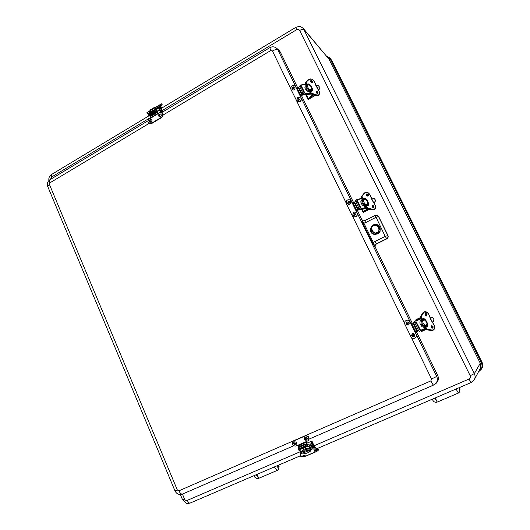 <?xml version="1.0" encoding="UTF-8"?>
<svg xmlns="http://www.w3.org/2000/svg" width="530" height="530" viewBox="0 0 530 530"><rect width="100%" height="100%" fill="white"/><g stroke="black" fill="none" stroke-linecap="round" stroke-linejoin="round"><path stroke-width="0.79" d="M480.259 368.502L480.273 363.275L474.363 373.564C475.311 375.717 475.311 377.718 474.35 379.559L471.104 382.541L474.35 379.559L480.259 368.502M328.415 58.267L328.991 59.168L330.303 59.221L481.346 362.633L480.279 363.262L328.991 59.168L303.398 28.567L474.363 373.564L470.19 375.737C470.739 377.201 470.335 378.314 468.984 379.063L471.104 382.541L317.682 448.353M303.206 28.348L303.398 28.567C301.285 26.765 299.682 26.076 298.582 26.5L295.753 27.394L296.654 29.7L162.299 110.472M478.643 371.53C481.916 369.317 482.817 366.349 481.346 362.633L481.69 362.434C482.717 364.633 482.711 366.786 481.664 368.9L478.391 372L481.876 368.516C482.929 366.382 482.943 364.209 481.909 361.997L331.7 60.374L329.978 58.088M458.708 387.861L459.669 389.49L459.96 388.881L459.325 387.596M432.202 399.229L433.182 400.826C434.229 402.177 435.587 402.595 437.263 402.071L434.825 398.103M274.388 466.93L277.137 470.454L277.64 470.156C278.488 469.328 278.548 468.394 277.813 467.354L276.706 465.93M278.561 465.135L279.098 466.36L277.813 467.354M257.05 474.363L258.766 478.298C257.288 478.749 255.977 478.385 254.831 477.199L253.704 475.801M456.032 389.007L458.417 393.035L459.801 391.75L459.669 389.49M445.757 393.419L446.452 393.114M459.96 388.881L459.801 391.75M435.256 397.924L437.263 402.071L458.417 393.035M277.64 470.156L278.422 469.547L279.098 466.36M266.776 470.19L267.14 470.064M277.137 470.454L258.766 478.298L255.983 474.82M446.909 392.922L444.637 393.896M267.173 470.024L265.199 470.865M412.313 323.273L375.319 247.272L372.497 242.978L362.99 223.441L361.858 219.619L357.518 210.688M353.536 202.52L301.683 95.983M297.853 88.119L280.271 52L278.939 50.264M435.872 383.528L436.064 383.375C438.429 381.156 438.973 378.5 437.694 375.419L416.447 331.767M362.99 223.441L363.865 223.13L361.685 219.579L363.388 220.871M375.319 247.272C374.823 245.88 375.2 244.781 376.459 243.972L374.803 241.574L385.197 236.38L375.16 215.399L376.956 215.206L378.48 216.452L387.788 235.419C388.304 236.817 387.92 237.924 386.642 238.738L376.267 243.913C374.982 244.708 374.604 245.807 375.127 247.212L373.372 242.654L372.497 242.978M374.63 234.459C371.046 232.856 370.185 230.285 372.047 226.76M374.081 225.184L378.712 225.601M376.459 243.972L386.82 238.805C388.092 237.996 388.477 236.89 387.967 235.492L378.639 216.492L377.029 215.22M363.447 220.877L361.858 219.619M364.865 220.665L363.315 220.858L364.925 220.639M379.917 227.165C380.957 231.842 379.069 234.253 374.266 234.399C366.508 232.862 372.106 220.659 378.427 225.376L379.917 227.165M377.121 215.246L375.16 215.399L364.885 220.639L365.567 222.62L363.865 223.13L373.372 242.654L374.803 241.574M352.212 202.957L350.197 199.889C347.203 199.306 345.918 200.545 346.342 203.599L352.112 215.498L353.391 216.75C356.319 217.161 357.545 215.889 357.068 212.947L356.127 211.013L356.803 210.761L352.887 202.718L352.212 202.957L357.068 212.947M351.277 201.036L352.304 202.91M353.47 216.79L353.55 216.823C356.471 217.234 357.697 215.962 357.227 213.02M351.436 201.122L350.277 199.936M352.887 202.718L354.345 202.235M357.783 209.29L358.187 210.125L356.803 210.761M358.187 210.125L356.306 211.132M355.617 201.546L354.272 202.082M358.565 209.794L358.227 209.092M347.567 203.547L348.68 201.188C352.463 200.704 349.628 206.707 347.567 203.547M349.237 202.506L348.674 203.063L349.237 202.506M353.854 212.199L352.801 214.292L353.854 212.199C357.982 211.47 354.742 217.982 352.808 214.305L352.808 214.305M354.596 213.544L354.02 214.054L354.596 213.544M157.649 113.546L149.261 119.011C147.552 120.654 147.545 122.172 149.241 123.563L151.242 123.424L161.372 117.362C163.074 115.759 163.107 114.248 161.478 112.824L159.371 112.936L157.728 113.924L156.787 111.751M149.414 123.636L151.573 123.576L161.696 117.521C163.399 115.924 163.432 114.414 161.802 112.989L161.637 112.916M150.984 117.541L150.52 116.54L157.344 112.433M157.012 111.611L158.198 113.645M149.997 115.904L150.52 116.54M156.847 111.837L150.023 115.944M150.818 119.475L150.891 119.482C152.236 120.144 152.349 121.078 151.236 122.291L149.659 122.105M150.162 120.495L150.156 121.171L150.162 120.495M160.166 113.877L160.245 113.884C161.643 114.672 161.69 115.646 160.378 116.799L158.954 116.487M159.543 114.871L159.484 115.573L159.543 114.871M305.618 441.881L308.003 440.768C309.652 437.641 308.712 436.031 305.187 435.945L293.209 441.218C291.48 444.325 292.388 445.942 295.925 446.081L297.794 445.273L298.191 445.763L306.009 442.378L305.618 441.881L297.794 445.273M308.102 440.688L308.202 440.615C309.851 437.488 308.917 435.885 305.393 435.792L293.322 441.145M306.009 442.378L306.724 443.65L305.353 444.246M298.814 446.638L298.191 445.763M305.989 441.715L307.122 444.12M306.777 444.233L306.724 443.65M305.545 444.856L306.506 446.061L305.777 445.664L304.995 443.968L305.512 444.783L307.234 444.153L312.859 447.327M305.2 437.177C307.705 437.641 308.029 438.694 306.154 440.337C304.717 440.178 304.147 439.377 304.445 437.932L305.2 437.177M305.85 439.231L305.439 438.509L305.85 439.231M294.766 441.742C297.085 442.417 297.337 443.491 295.521 444.955C294.057 444.796 293.488 443.988 293.825 442.517L294.766 441.742M295.13 443.888L294.779 443.146L295.13 443.888M411.015 323.856L410.028 321.823C409.226 320.458 408.06 319.954 406.53 320.292C404.774 321.087 404.211 322.392 404.841 324.221L410.935 336.782C411.916 338.352 413.254 338.802 414.957 338.127C416.348 337.219 416.746 335.98 416.149 334.404L415.156 332.363L415.818 332.058L411.684 323.552L411.015 323.856L415.156 332.363M410.028 321.823L411.114 323.81M415.255 332.317L416.149 334.404M415.003 338.1L415.056 338.08C416.447 337.173 416.845 335.927 416.242 334.357M410.134 321.79C409.332 320.425 408.166 319.921 406.636 320.259L406.583 320.279M411.684 323.552L413.108 322.902L413.38 323.459M416.964 330.819L417.249 331.402L415.818 332.058M417.249 331.402L418.68 330.746L418.316 330.203M414.725 322.836L414.533 322.24L413.108 322.902M417.7 331.197L417.421 330.614M413.831 323.247L413.559 322.684M406.126 324.227C406.205 321.796 407.232 321.319 409.213 322.796C409.133 325.235 408.107 325.705 406.126 324.227M407.948 323.373L407.716 323.949L407.418 323.148L407.948 323.373M411.658 335.576C412.095 333.185 413.195 332.866 414.944 334.629C414.5 337.02 413.407 337.338 411.658 335.576M413.612 335.033L413.4 335.536L413.002 334.768L413.612 335.033M296.502 88.424L295.111 85.913C292.09 84.82 290.692 85.959 290.917 89.318L296.959 101.349C299.98 102.37 301.365 101.217 301.106 97.891L300.219 96.056L300.894 95.864L297.184 88.232L296.502 88.424L301.106 97.891M295.614 86.602L296.595 88.377M297.065 101.442L297.171 101.535C300.185 102.555 301.57 101.402 301.318 98.083M295.826 86.801L295.217 86.012M297.184 88.232L298.317 87.834M301.729 94.181L302.246 95.248L300.894 95.864M302.246 95.248L300.464 96.334M302.55 94.797L302.16 93.995M292.083 89.206L292.043 89.12C291.838 87.556 292.507 86.807 294.037 86.867C296.654 87.781 293.381 91.697 292.083 89.206M293.613 88L292.991 88.51L293.613 88M297.045 99.395C296.933 97.911 297.602 97.195 299.046 97.248C301.808 98.169 298.31 102.204 297.085 99.514L297.045 99.395M298.695 98.467L298.052 98.924L298.695 98.467M302.908 93.26L304.187 93.088L303.736 93.525L301.431 94.227L302.908 93.26L299.688 86.648L298.655 87.172L298.211 87.622L301.431 94.227M304.187 93.088L300.967 86.483L299.688 86.648M311.123 93.995L303.968 95.036L303.114 93.611M299.715 86.648L299.695 85.953L300.98 85.158L305.068 93.525L304.094 94.976M311.289 90.067L311.037 91.12M309.825 91.968L306.81 90.908L305.121 88.51C304.611 86.953 305.068 85.9 306.479 85.35M309.235 91.074L309.937 90.385C307.135 89.232 306.121 87.543 306.89 85.31L306.194 86.006C305.426 88.232 306.439 89.921 309.235 91.074L309.394 91.094M309.937 90.385L311.031 90.232L310.567 90.683M307.307 84.992L306.89 85.31C307.267 84.296 308.546 84.489 310.719 85.88C312.157 88 312.389 89.351 311.415 89.941L311.024 90.239M305.399 82.859L306.101 82.23L305.386 82.892L306.671 85.529M319.02 94.857L316.171 95.639L310.805 93.889L309.368 90.941M315.529 84.349L315.979 85.953M307.42 84.919L306.101 82.23L309.142 79.374C311.004 78.46 312.799 79.301 314.529 81.898L317.245 88.172M317.238 88.159L319.186 91.379C320.067 94.101 319.265 95.287 316.774 94.943L311.454 93.174L310.858 93.87L311.289 93.253L309.904 90.418M307.44 84.363L307.473 84.25C311.302 85.284 312.773 87.41 311.885 90.623L310.938 91.153M312.885 94.578L308.288 98.633L306.366 94.698M317.132 92.69L317.357 93.379M315.794 85.085L318.894 85.761L319.053 88.881L318.404 89.875M315.337 95.393L308.44 99.329L313.707 94.85M305.744 94.784L307.937 99.295L308.367 99.368L315.251 95.367M305.737 94.791L307.937 99.295L308.274 99.236L306.082 94.737M315.019 95.287L314.654 95.188M316.576 86.688L317.477 88.444M307.976 94.479L307.486 94.545M413.672 323.32L413.102 323.585L416.686 330.952L417.262 330.687L418.369 330.177L414.778 322.81L413.672 323.32L417.262 330.687M418.369 330.177L419.548 329.64L415.957 322.286L414.778 322.81M415.606 320.789L420.648 318.543L415.6 320.789L420.601 330.362L419.336 331.396L418.402 330.163M414.811 322.796L414.433 321.339L415.593 320.789M420.509 330.859L425.544 328.547L420.509 330.859M424.901 327.235L424.159 327.447L421.999 326.679L420.21 324.141C419.594 322.339 419.926 320.922 421.191 319.881M421.602 320.498L421.489 320.597C420.369 323.538 421.35 325.539 424.424 326.586L424.576 326.573M421.496 320.597L422.854 319.862C423.583 319.272 424.676 319.676 426.147 321.074C427.352 322.989 427.445 324.519 426.418 325.652L426.325 325.718M424.424 326.586L425.901 326.016M423.384 319.729L422.854 319.862M422.344 320.2L420.833 317.112L420.118 317.45L421.655 320.517L420.118 317.324L422.688 313.064M434.567 326.871C434.733 328.474 434.295 329.554 433.255 330.097L431.287 330.548L432.573 330.402L426.18 329.706L424.596 326.513L426.107 329.614L426.796 329.302L425.279 326.202M420.158 317.43L421.005 317.026L423.397 312.673L422.728 312.998L423.589 312.183L420.118 317.324L421.622 320.537M422.503 320.08L421.005 317.026L423.583 312.726C425.232 311.123 426.981 311.713 428.823 314.489L430.294 318.291M430.287 318.252L431.884 321.518M431.91 321.551L434.01 325.036C435.077 328.183 434.434 329.859 432.089 330.064L426.975 329.223L426.113 329.614M422.735 319.921L422.436 319.113C425.696 317.616 429.492 325.354 426.206 326.825L426.107 326.805M425.749 326.082L426.365 326.904L426.736 325.254M425.623 328.713L421.416 330.442M429.962 317.112L431.314 317.205C433.679 317.861 434.381 319.279 433.414 321.471L432.632 322.538M416.507 320.385L420.608 318.464M420.283 317.795L415.944 319.908L415.931 320.643L415.937 319.769L416.235 320.504M421.145 330.568L421.509 331.31L422.238 331.197L426.001 329.488L421.615 331.409L420.84 330.707M431.851 326.652L431.248 327.096L431.837 326.493M426.186 315.111L425.683 315.145M422.238 331.197L421.615 331.409L420.833 330.713M415.97 319.762L416.494 319.438L415.97 319.762M416.481 319.59L420.224 317.675L416.494 319.438M425.484 315.224L425.173 314.628M431.586 327.692L431.294 327.07M430.466 318.815L431.586 321.081M306.89 443.219L311.196 441.404L312.607 447.188M313.654 447.969L311.925 441.066L306.87 443.166M311.68 441.278L310.977 441.589M313.912 447.048L313.853 447.976M308.93 449.228L311.878 447.876L316.728 448.194L311.918 447.896M300.642 455.369L300.603 452.726L303.398 451.606M309.195 450.122L312.177 449.029L311.958 447.956L312.223 448.85L316.993 449.082L316.728 448.194L318.053 448.797L318.305 449.625M309.288 450.268L312.177 449.029L316.953 449.261C318.835 449.639 318.53 450.48 316.032 451.779L309.5 454.376M309.454 454.409L306.32 455.933C303.365 456.966 301.59 457.026 300.987 456.105L300.543 452.865L300.874 453.7L303.657 452.501C304.465 451.043 306.327 450.295 309.228 450.248L308.877 449.062C305.976 449.122 304.121 449.871 303.312 451.322L303.365 451.447M309.507 450.334L310.633 450.301L309.765 451.533M306.506 446.061L299.735 448.983L298.993 448.599L298.211 446.903L304.995 443.968M311.66 447.956L307.877 445.916L307.639 446.426L298.787 450.136L298.158 448.367L298.483 447.817M307.877 445.916L307.413 444.365M303.359 451.441L302.57 451.043C302.339 450.361 303.22 449.599 305.214 448.764C306.923 448.161 308.4 448.029 309.659 448.353L309.977 448.685M309.878 450.639L309.228 450.248M303.71 452.62L303.306 451.288M314.191 447.996L314.018 446.598L314.581 446.353L315.668 448.069M314.886 448.029L314.581 446.353M309.858 444.584L309.772 445.531L310.348 443.948L311.6 443.729M312.409 446.492L312.031 446.757M311.342 445.776L310.852 445.114L311.342 445.776M159.073 107.762L159.053 107.133L160.1 106.888M159.815 109.16L161.875 112.473M161.014 108.73L160.139 107.279M159.669 106.755L162.491 112.102M150.633 111.717L148.261 113.287M155.131 107.57L161.67 103.8L160.915 104.317L161.392 105.092L158.046 107.239L161.378 105.245C162.319 104.642 162.326 104.602 161.405 105.119L162.147 104.576L161.378 105.245M150.156 110.942L147.671 112.294L148.201 113.188L147.645 112.453L146.889 112.791L147.472 113.619M150.706 111.823L158.033 107.391L157.463 106.523L160.775 104.258L157.43 106.397L158.046 107.239L155.429 108.822M150.089 110.836L147.684 112.287L150.07 110.803L150.699 111.817L150.58 112.625L156.257 109.187L150.626 112.565M155.86 107.332L154.886 107.934M155.383 110.77L149.089 114.612L155.383 110.77L155.641 112.506L154.999 111.048L149.082 114.612L149.725 116.07L155.641 112.506M159.967 109.047L155.793 112.347M149.692 116.017L149.023 115.984L148.287 114.135L155.774 109.624L157.092 111.128M156.509 108.968L155.84 108.716M155.873 107.325L154.859 107.888L155.707 108.789M150.063 110.783L150.182 110.015L154.455 107.398L155.23 107.722L155.919 107.285M161.895 108.643L161.425 108.928L160.153 106.822M161.133 106.835L161.915 108.63L160.63 106.537L161.133 106.835M160.351 112.612L160.789 112.029L160.848 112.625M359.068 208.502L360.301 208.157L359.791 208.509L357.492 209.376L359.068 208.502L355.67 201.526L354.603 202.043L354.1 202.407L357.492 209.376M360.301 208.157L356.902 201.195L355.67 201.526M366.647 208.138L360.082 210.012L359.194 208.681M355.703 201.519L355.517 200.466L356.955 199.896L361.268 208.727L360.155 209.979M367.104 204.805L366.813 205.6M365.806 206.428L365.037 206.534L362.281 205.07L361.109 203.142C360.552 201.466 360.943 200.234 362.295 199.459M365.276 205.647L366.071 205.09C362.984 203.845 362.036 201.963 363.242 199.446L362.454 200.009C361.248 202.52 362.189 204.401 365.276 205.647L365.428 205.653M364.342 199.121L362.5 199.976M366.078 205.09L367.118 204.792L366.601 205.156M361.241 197.008L362.646 199.876L361.221 196.869L364.031 193.344M375.445 206.137L374.717 209.231L372.153 209.94L374.107 209.648L372.199 209.926L366.926 208.608L365.428 205.541L366.866 208.509M363.633 200.227L362.003 196.458L361.235 196.855L364.474 192.927M363.408 199.333L362.003 196.458L364.825 192.913C366.588 191.674 368.363 192.397 370.145 195.08L371.59 198.995M371.497 198.598L375.068 205.103M375.055 205.077C376.028 207.998 375.3 209.423 372.875 209.337L367.648 207.998L366.979 208.595L367.482 208.085L366.031 205.117M363.375 198.651L363.401 198.511C366.455 197.624 370.112 203.858 367.515 205.527L367.012 205.799M363.54 211.39L367.575 208.774L363.414 211.596L362.328 209.376M371.358 198.001L374.081 198.458C375.28 199.459 375.492 200.665 374.71 202.069L373.994 203.096M362.05 209.456L363.388 212.185L362.99 212.139L361.725 209.549L362.99 212.139L363.514 212.291L368.635 209.045M372.351 207.018L373.206 207.157L373.074 206.634L373.186 207.303M363.766 212.179L369.43 209.244L363.799 212.159M371.828 199.611L373.021 201.652M379.4 226.33L377.141 225.303L373.61 225.382C369.39 228.861 371.716 231.504 373.696 232.73L371.735 230.841C370.887 228.543 371.517 226.721 373.617 225.382L377.141 225.303C381.898 227.257 378.314 234.975 373.696 232.73L377.135 234.147M379.911 230.841L379.95 230.888C380.931 232.584 375.406 234.386 375.041 233.26C376.803 233.147 378.427 232.345 379.911 230.841M480.326 368.383L480.273 363.275M328.964 59.128L304.101 29.64C303.273 29.011 301.795 29.283 299.655 30.455L470.19 375.737M299.655 30.455C298.933 29.342 297.933 29.09 296.654 29.7M150.951 117.296L51.549 177.053L50.529 179.332M182.439 494.092L184.519 499.055C185.175 500.28 186.096 500.724 187.282 500.373L301.133 451.348M313.992 445.809L468.984 379.063M295.767 27.388L161.862 108.041M481.909 361.997L481.69 362.434L330.727 59.241L329.925 58.022L326.566 56.067M326.758 56.299L331.7 60.374M187.282 500.373C188.216 502.36 189.177 503.255 190.171 503.056L190.297 502.983M51.589 174.463L51.549 177.053M184.519 499.055L182.532 499.724M149.029 123.457L49.926 182.823L49.429 184.447L177.358 490.051L178.935 490.8L430.87 380.904L431.539 379.023L411.379 337.451M404.595 323.466L352.536 216.121M346.117 202.884L296.787 101.184M290.698 88.629L272.44 50.979L270.757 50.535L163.021 115.07M295.78 86.701L277.866 49.886C276.753 49.244 274.944 49.608 272.44 50.979M431.539 379.023L436.707 376.419L416.295 334.47M410.074 321.677L357.273 213.133M351.383 201.016L301.365 98.182M437.694 375.419L436.707 376.419C437.939 379.407 437.416 381.971 435.13 384.124L433.6 385.058C433.116 384.959 432.208 383.574 430.87 380.904M178.935 490.8C180.074 493.238 181.267 494.331 182.492 494.073L293.527 445.863L182.492 494.073C179.14 495.113 176.636 494.066 174.993 490.919L177.358 490.051M436.064 383.375L433.6 385.058L309.149 439.085L433.58 385.065M49.429 184.447L47.773 186.58M49.999 179.65L49.899 179.71C49.303 180.22 49.316 181.26 49.926 182.823M270.757 50.535L269.816 47.66M161.372 112.777L269.783 47.68C272.195 46.375 274.48 46.567 276.633 48.25L280.271 52M378.639 216.492L375.876 217.366L365.567 222.62M386.82 238.805L385.197 236.38L387.967 235.492M359.101 208.707L359.419 209.357M359.227 209.423L358.909 208.76M349.469 202.381C348.7 201.824 348.296 202.036 348.27 203.01C349.045 203.566 349.442 203.354 349.469 202.381M354.842 213.457C354.159 212.788 353.735 212.934 353.563 213.895C354.245 214.57 354.676 214.425 354.842 213.457M157.728 113.924L150.898 118.031M151.242 123.424L151.573 123.576M150.07 120.29L150.553 121.357L150.07 120.29M159.477 114.646L159.808 115.798L159.477 114.646M305.962 439.476C306.526 438.734 306.333 438.317 305.399 438.231C304.836 438.973 305.028 439.383 305.962 439.476M295.21 444.14C295.866 443.504 295.74 443.073 294.826 442.841C294.17 443.471 294.296 443.908 295.21 444.14M418.408 330.872L418.124 330.289M414.533 322.922L414.261 322.359M408.193 323.26C407.378 322.644 406.96 322.836 406.934 323.843C407.749 324.453 408.166 324.261 408.193 323.26M413.87 334.96C413.155 334.225 412.704 334.357 412.525 335.344C413.248 336.073 413.692 335.947 413.87 334.96M303.021 93.624L303.365 94.333M303.173 94.386L302.815 93.651M293.839 87.874C293.103 87.364 292.719 87.582 292.692 88.53C293.428 89.04 293.805 88.815 293.839 87.874M298.933 98.375C298.284 97.752 297.88 97.911 297.714 98.852C298.363 99.481 298.768 99.315 298.933 98.375M298.655 87.172L301.875 93.784M306.095 84.336L300.854 85.005M305.068 93.525L310.235 92.816M306.168 84.495L300.98 85.158M310.487 93.32L305.015 94.075M310.6 90.743L311.315 90.047M311.017 89.358C309.732 91.22 305.492 84.853 308.44 85.045C309.679 84.051 313.124 88.874 311.017 89.358M316.443 92.087L317.43 93.167M311.017 81.083L312.031 82.17M309.361 90.948L310.752 93.784M317.337 92.936L316.059 92.015L317.457 93.558L317.337 92.936M310.653 81.044L312.064 82.541L310.659 81.024M319.457 92.054L319.146 94.737L316.092 95.612M316.092 92.432L316.191 91.663C317.437 91.518 317.993 92.101 317.861 93.412L317.072 93.505M310.772 81.633L310.779 80.666C312.011 80.507 312.574 81.077 312.468 82.388L311.7 82.494M307.698 84.813L307.42 84.31M307.254 85.012L305.936 82.21L308.977 79.348L311.594 79.136M316.774 94.943L311.395 93.346L310.096 90.398M318.04 92.339C316.748 91.067 316.125 91.153 316.158 92.598C317.45 93.863 318.079 93.777 318.04 92.339M312.64 81.335C311.349 80.07 310.719 80.149 310.752 81.574C312.044 82.846 312.673 82.766 312.64 81.335M310.991 91.206C314.886 91.763 310.401 82.614 307.493 84.065M307.413 84.31L307.665 84.826M309.142 79.374L305.412 82.74M308.983 79.348L308.977 79.348C310.951 78.334 312.813 79.189 314.568 81.905L314.555 81.951M314.529 81.898L319.212 91.425M319.186 91.379L319.146 94.737M310.394 90.398L310.693 91.008M308.758 98.885L313.522 94.791M312.965 94.605L308.288 98.633M317.404 93.432L316.648 92.657L317.278 93.532M318.603 90.213L319.053 88.881M319.305 89.153L318.894 85.761M316.543 92.598L316.191 92.578M420.601 330.362L425.358 328.176M420.827 318.908L416.05 321.034M425.318 326.182C422.238 325.128 421.264 323.128 422.383 320.18M426.385 324.956C425.358 327.586 420.84 320.776 423.602 320.266C424.669 318.722 428.313 323.817 426.385 324.956M431.831 326.427L432.341 327.48M425.809 314.171L426.332 315.217M432.242 328.136L432.169 326.911L431.241 326.082M426.246 315.873L426.166 314.674L425.219 313.839M424.557 326.533L426.18 329.706L431.248 330.534M431.122 326.752L431.513 325.804C432.891 326.116 433.268 326.891 432.632 328.116L431.632 327.798M425.272 315.045L425.477 313.561C426.862 313.846 427.246 314.608 426.637 315.84L425.63 315.549M423.583 312.726L424.265 311.865L427.677 312.885M432.089 330.064L426.902 329.388L425.471 326.155M433.03 326.52C431.718 325.274 431.142 325.539 431.301 327.315C432.619 328.56 433.195 328.289 433.03 326.52M427.014 314.27C425.703 313.031 425.126 313.283 425.279 315.039C426.597 316.284 427.173 316.026 427.014 314.27M426.365 326.904C430.042 326.606 425.04 316.41 422.47 318.947M422.39 319.199L422.761 319.908M422.105 331.104L425.941 329.362M425.689 328.845L421.549 330.727M416.434 320.246L420.535 318.311M425.63 328.719L421.741 330.488M431.473 326.195L431.208 326.964M433.514 321.425C434.481 319.239 433.785 317.821 431.42 317.165L431.42 317.165C433.785 317.821 434.481 319.239 433.514 321.425L432.666 322.591L433.414 321.471M431.42 317.165L429.943 317.066L431.314 317.205M426.292 315.675L425.517 315.357M420.595 318.437L416.739 320.252M431.48 326.983L431.844 326.5M310.666 441.589L311.534 443.511M311.878 441.132L314.297 446.479M313.528 447.585L312.813 447.89M311.812 447.903L308.904 449.155L311.878 447.876L316.648 448.122L318.04 448.738M317.596 448.36L316.688 448.135M300.616 452.713L303.372 451.527L300.616 452.713L300.57 455.065M309.811 450.401L310.136 450.063M300.57 455.131L300.841 456.111L300.57 455.131M305.214 455.005L302.948 455.674M314.224 450.924L316.549 450.242L314.23 450.844M304.233 453.176L303.286 452.998M316.953 449.261L318.325 449.685C318.682 450.089 317.921 450.785 316.046 451.779L316.059 451.765M301.285 456.549L300.841 456.111C300.265 456.92 302.1 456.86 306.333 455.939L306.32 455.933M300.987 456.105L300.801 453.759L303.716 452.666M304.684 455.813C305.697 455.038 305.333 454.853 303.591 455.263C302.577 456.038 302.941 456.224 304.684 455.813M315.953 450.99C316.993 450.202 316.635 450.01 314.893 450.421C313.859 451.202 314.21 451.394 315.953 450.99M303.167 453.157L304.783 453.342M309.023 452.176C310.805 451.037 311.296 450.308 310.487 450.01M310.156 450.05L309.5 450.328M305.22 444.723L298.436 447.658M298.993 448.599L305.777 445.664M299.052 450.129L302.478 451.911M311.004 448.241L307.639 446.426M309.845 450.573L309.898 450.692C311.223 451.481 306.804 453.7 304.724 453.335L303.657 452.494M305.002 453.283C302.186 453.369 308.255 450.182 309.228 451.229C310.958 451.375 306.459 453.852 305.002 453.283M311.488 445.988C311.878 445.154 311.62 444.789 310.712 444.895C310.322 445.73 310.587 446.101 311.488 445.988M162.915 111.843L161.557 108.842M160.159 108.345L159.537 108.716M148.294 113.274L150.699 111.823L150.063 110.797L149.52 111.168M150.003 110.657L146.916 112.632L147.327 113.572M160.775 104.258L154.952 108.041M159.457 104.98L158.894 105.377L159.457 104.98M148.367 111.724L150.023 110.724M149.314 115.407L155.23 111.843M159.974 109.425L157.039 111.591M160.106 109.637L157.913 110.955M156.264 108.981L158.987 107.338L155.767 109.63M150.732 112.413L148.287 114.135M159.477 107.471L156.264 109.77M154.866 107.895L150.07 110.797M154.356 107.451L150.334 109.895L154.356 107.451M161.08 112.671L160.292 111.916L160.12 112.645M354.603 202.043L358.002 209.019M356.617 199.684L361.824 198.28L356.69 199.684M361.268 208.727L366.243 207.316M361.95 198.545L356.955 199.896M366.462 207.76L361.195 209.251M367.138 204.779L367.906 202.314C368.376 201.996 365.369 197.703 363.242 199.446L363.288 199.412M366.303 204.209C364.07 204.6 362.493 199.075 364.468 199.479C366.76 198.207 369.099 205.315 366.303 204.209M372.63 206.104L373.339 207.124M366.912 194.497L367.648 195.517M373.213 206.786L372.087 205.905L373.18 206.819L373.319 207.694L373.213 206.786M367.648 196.08L367.529 195.199L366.382 194.311M364.289 199.061L363.534 198.896M365.389 205.567L366.926 208.608L372.113 209.906M372.067 206.495L372.285 205.594C373.617 205.633 374.1 206.302 373.723 207.601L372.769 207.508M366.369 194.888L366.575 194C367.9 194.02 368.39 194.676 368.039 195.974L368.005 196.001M363.686 199.201L363.355 198.598M364.825 192.913L364.971 192.562L368.198 192.84M372.875 209.337L367.582 208.177L366.223 205.09M373.994 206.283C372.689 205.024 372.087 205.196 372.179 206.799C373.484 208.052 374.087 207.879 373.994 206.283M368.297 194.682C366.992 193.43 366.389 193.589 366.482 195.173C367.78 196.431 368.39 196.266 368.297 194.682M367.118 205.865C370.914 206.018 366.177 196.372 363.428 198.339M363.361 198.618L363.653 199.214M366.508 205.057L366.82 205.686M363.925 211.907L368.43 208.992M367.707 208.807L363.414 211.596M372.934 206.627L372.06 206.283L372.981 206.673M372.259 206.872L372.669 206.832L372.073 206.362M374.889 202.188C375.671 200.784 375.465 199.578 374.259 198.578C375.465 199.578 375.671 200.784 374.889 202.188L374.12 203.301L374.71 202.069M367.621 196.08L366.992 195.782L367.634 196.067L367.495 195.232L366.376 194.325M373.206 207.157L372.842 207.515M372.61 207.011L373.147 207.336L372.822 207.502M373.69 225.601C377.201 222.593 381.481 231.332 376.996 232.372C373.478 235.36 369.225 226.641 373.69 225.601M180.359 494.53L182.539 499.737L186.096 503.175C186.52 503.652 187.872 503.613 190.171 503.056L300.702 455.641M148.93 115.832L51.516 174.509C49.33 176.139 48.475 178.126 48.945 180.458M329.925 58.022L326.546 56.041M174.993 490.919L47.727 186.481C46.819 183.685 47.541 181.426 49.899 179.71L148.016 120.794M276.633 48.25L278.992 50.31M347.488 203.361L348.68 201.188M150.838 117.633L157.668 113.526M149.241 123.563L149.573 123.722M149.712 122.158C148.897 120.694 149.288 119.806 150.891 119.482M159.007 116.54C158.225 115.063 158.636 114.175 160.245 113.884M306.154 440.337C304.704 440.185 304.134 439.383 304.445 437.932M295.521 444.955C294.037 444.809 293.474 443.994 293.825 442.517M292.043 89.12C291.818 87.543 292.481 86.787 294.037 86.867M299.046 97.248C297.588 97.182 296.919 97.891 297.045 99.382L297.085 99.514M311.216 94.029L303.988 95.029M316.284 92.511L316.251 92.167M306.068 84.296L300.735 84.972M309.334 90.974L310.805 93.889L316.118 95.658L318.484 95.374M316.191 91.663L316.205 92.604C317.245 93.624 317.795 93.889 317.861 93.412L317.828 93.446M310.779 80.666L310.799 81.587C311.872 82.614 312.428 82.885 312.468 82.388L312.428 82.428M310.428 90.398L310.898 91.147L311.759 90.749M312.879 94.578L308.374 98.461M317.384 93.399L316.158 92.511M319.139 86.026L319.312 89.153L318.61 90.219M432.228 328.136L432.129 326.924L431.234 326.096M426.226 315.867L426.127 314.694L425.212 313.853M426.087 326.692L426.703 325.314M432.573 330.402L433.255 330.097C434.772 329.117 435.037 327.421 434.037 325.022L430.327 318.265L428.856 314.476C427.551 312.197 426.021 311.329 424.265 311.865L423.589 312.183M432.632 328.116L431.334 327.301L431.513 325.804M426.637 315.84C426.484 316.171 426.047 315.9 425.312 315.025L425.477 313.561M426.1 326.719L425.782 326.069M311.931 441.066L314.363 446.445M305.26 455.084L302.941 455.754M306.333 455.939L316.046 451.779M307.267 444.167L312.68 447.115M298.787 450.136L302.339 451.971M161.617 108.809L162.975 111.81M161.67 103.8L162.147 104.576M158.152 105.814L160.206 104.556M157.099 111.724L160.232 109.836M155.774 109.624L158.987 107.338M160.139 106.835L160.63 106.537M159.576 112.83L160.987 111.048M366.647 208.144L360.095 210.012M364.223 199.068L363.547 198.916M374.717 209.231C375.777 208.283 375.902 206.899 375.094 205.07L373.06 201.705L370.185 195.08C368.608 192.516 366.873 191.681 364.971 192.562L361.221 196.869L362.613 199.896M372.285 205.594L372.219 206.793C373.206 207.786 373.703 208.058 373.723 207.601L373.696 207.621M366.548 205.044L366.999 205.799L367.423 205.594M374.63 209.29L374.107 209.648M368.039 195.974L366.515 195.173L366.575 194"/></g></svg>
